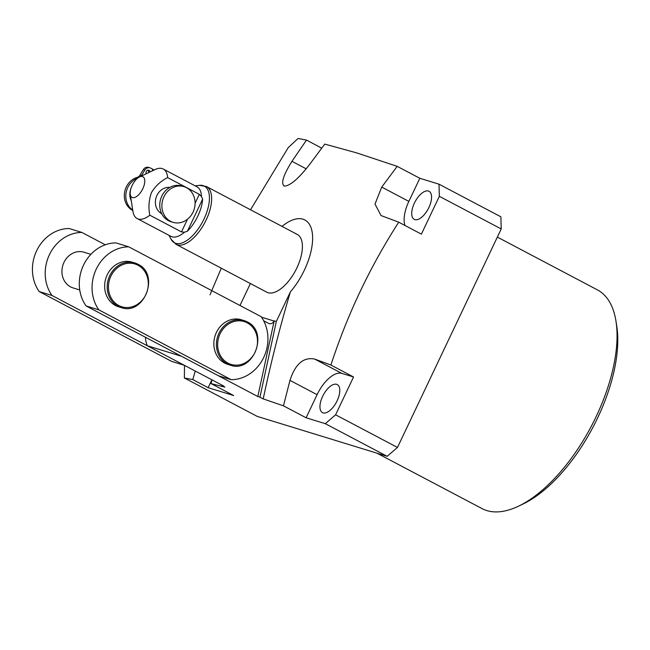 <?xml version="1.0" encoding="UTF-8"?>
<svg xmlns="http://www.w3.org/2000/svg" width="650" height="650" viewBox="0 0 650 650"><rect width="100%" height="100%" fill="white"/><g stroke="black" fill="none" stroke-linecap="round" stroke-linejoin="round"><path stroke-width="0.97" d="M169.049 235.373L171.08 239.249A32.037 15.088 -62.2 0 0 204.035 218.961A32.037 15.088 -62.2 0 0 199.509 185.339L206.464 186.542A32.663 15.389 117.8 0 1 206.139 220.009A32.663 15.389 117.8 0 1 175.996 244.311L266.752 292.183A32.663 15.389 -62.2 0 0 268.019 292.711A32.663 15.389 -62.2 0 0 296.262 269.181A32.663 15.389 -62.2 0 0 297.229 234.406A32.663 15.389 -62.2 0 0 295.953 233.886M263.209 398.905L259.951 397.191L276.315 321.506L290.371 291.907C279.874 327.243 270.822 362.911 263.209 398.905L283.465 405.836L289.965 380.372C295.327 363.919 303.574 356.826 314.714 359.084L330.907 365.04C347.441 314.348 370.053 266.727 398.734 222.186L381.062 215.564L374.993 204.067L381.745 187.094L397.183 166.343L356.403 152.807L324.764 144.097L309.319 164.848C298.634 178.506 290.387 185.599 284.57 186.127L283.912 185.908M284.57 186.127C280.556 183.95 283.026 175.679 291.964 161.322L306.499 140.091L321.734 148.127M414.854 219.611A15.86 7.475 -62.2 0 0 428.577 208.179A15.86 7.475 -62.2 0 0 429.041 191.287A15.86 7.475 -62.2 0 0 428.423 191.035A15.86 7.475 -62.2 0 0 414.708 202.467A15.86 7.475 -62.2 0 0 414.237 219.351A15.86 7.475 -62.2 0 0 414.854 219.611M376.976 453.18L482.032 508.593A123.638 58.248 -62.2 0 0 486.842 510.575A123.638 58.248 -62.2 0 0 518.464 506.204A123.638 58.248 -62.2 0 0 615.997 321.287A123.638 58.248 -62.2 0 0 597.399 289.868L497.356 237.104M336.651 384.312A15.86 7.475 117.8 0 1 337.269 384.564A15.86 7.475 117.8 0 1 336.798 401.456A15.86 7.475 117.8 0 1 323.082 412.888A15.86 7.475 117.8 0 1 322.465 412.628A15.86 7.475 117.8 0 1 322.936 395.744A15.86 7.475 117.8 0 1 336.651 384.312M290.371 291.907A48.994 23.075 -62.2 0 0 311.773 247.553A48.994 23.075 -62.2 0 0 302.941 219.18A48.994 23.075 -62.2 0 0 282.011 226.387M250.526 209.779L288.251 147.591L298.082 138.466L306.499 140.091M209.974 294.856L221.284 268.206M184.502 366.08L184.356 377.967L257.238 416.398L387.164 456.308L325.284 423.67L306.109 417.779L283.465 405.836M195.26 371.044L192.774 379.584L184.356 377.967M211.973 379.86L211.047 383.589L233.691 395.541L208.13 387.684L192.774 379.584M221.699 384.987L224.868 387.132L211.047 383.589M330.907 365.04L353.551 376.984L335.595 414.806L397.483 447.444L387.164 456.308M439.002 184.178L500.89 216.816L501.223 228.954L439.343 196.316L439.002 184.178L419.835 178.287L408.858 201.394A27.991 13.187 -62.2 0 0 404.974 225.477M397.483 447.444L501.223 228.954M397.183 166.343L419.835 178.287M398.734 222.186L421.387 234.13L439.343 196.316M259.951 397.191L257.822 396.533L274.186 320.848L276.315 321.506M221.609 385.409L223.738 386.067L147.298 345.743L181.374 356.216L257.822 396.533M335.595 414.806L325.284 423.67M615.997 321.287L616.761 326.146A118.974 56.046 117.8 0 1 522.909 504.083L518.464 506.204M211.876 379.803L208.13 387.684M353.551 376.984L341.835 373.392A27.991 13.187 -62.2 0 0 317.086 394.672L306.109 417.779M239.98 305.5L250.396 283.562M263.689 320.816L268.458 323.334A4.664 4.103 -72.9 0 0 269.076 323.594A4.664 4.103 -72.9 0 0 274.089 321.051L274.186 320.848M147.298 345.743A23.327 20.499 -72.9 0 1 145.454 337.269M146.25 173.753A2.332 2.047 -72.9 0 1 149.069 170.414A2.332 2.047 -72.9 0 1 150.109 171.909M147.964 170.219A2.332 2.047 -72.9 0 1 148.541 172.664M186.461 187.671A18.663 16.396 107.1 0 0 183.966 186.639A18.663 16.396 107.1 0 0 163.312 198.209A18.663 16.396 107.1 0 0 170.503 221.284A18.663 16.396 107.1 0 0 173.006 222.324A18.663 16.396 107.1 0 0 193.651 210.746A18.663 16.396 107.1 0 0 186.461 187.671M183.966 186.639L181.829 185.989A18.663 16.396 107.1 0 0 161.184 197.559A18.663 16.396 107.1 0 0 168.374 220.634A18.663 16.396 107.1 0 0 170.877 221.666L173.006 222.324M130.902 188.638A13.999 12.301 107.1 0 0 131.259 200.696M169.829 187.403A13.999 12.301 107.1 0 0 156.081 197.6A13.999 12.301 107.1 0 0 161.736 213.752M266.752 292.183A32.663 15.389 -62.2 0 0 296.896 267.873A32.663 15.389 -62.2 0 0 297.229 234.406L206.464 186.542M195.089 203.247L199.322 194.326L201.451 196.503L202.638 199.127A28.616 13.479 117.8 0 1 197.86 216.044A28.616 13.479 117.8 0 1 187.395 231.221L184.494 232.213A27.991 13.187 117.8 0 1 170.893 236.348L137.15 218.554A27.991 13.187 117.8 0 1 132.941 211.437L130.276 194.423A11.668 5.492 -62.2 0 0 135.362 197.21A11.668 5.492 -62.2 0 0 142.797 188.711A11.668 5.492 -62.2 0 0 139.474 176.979A11.668 5.492 -62.2 0 0 132.145 185.437A11.668 5.492 -62.2 0 0 130.276 194.423M139.474 176.979L155.025 169.569A27.991 13.187 117.8 0 1 163.272 169.032A27.991 13.187 117.8 0 1 167.651 177.621C160.932 180.911 155.529 185.9 151.45 192.571C148.826 200.062 148.281 207.602 149.809 215.199A27.991 13.187 117.8 0 1 137.15 218.554M184.494 232.213L181.48 231.904L149.809 215.199M199.322 194.326L167.651 177.621M163.272 169.032L197.007 186.826A27.991 13.187 117.8 0 1 201.451 196.503M132.787 210.47A17.729 15.576 -72.9 0 1 124.483 193.066A17.729 15.576 -72.9 0 1 137.134 177.401A5.135 4.509 107.1 0 0 140.01 175.11L143.301 169.666A5.135 4.509 -72.9 0 1 148.533 167.383L150.028 167.838A5.135 4.509 -72.9 0 1 150.719 168.123L152.937 169.301L152.157 170.942M141.018 176.248A5.135 4.509 107.1 0 0 141.505 175.565L144.787 170.129A5.135 4.509 -72.9 0 1 150.028 167.838M132.722 210.015A17.729 15.576 -72.9 0 1 126.035 193.115A17.729 15.576 -72.9 0 1 137.572 178.206M152.823 169.528L154.156 169.942M121.103 307.548C144.04 316.16 160.314 274.365 137.963 264.257L132.243 262.169A23.327 20.499 107.1 0 0 106.438 276.632A23.327 20.499 107.1 0 0 115.424 305.476A23.327 20.499 107.1 0 0 118.544 306.767L121.103 307.548A23.327 20.499 -72.9 0 1 117.975 306.256A23.327 20.499 -72.9 0 1 108.989 277.412A23.327 20.499 -72.9 0 1 134.802 262.949A23.327 20.499 -72.9 0 1 137.93 264.241M90.878 254.337L84.013 252.232A18.663 16.396 107.1 0 0 63.367 263.803A18.663 16.396 107.1 0 0 70.558 286.877A18.663 16.396 107.1 0 0 73.052 287.909L79.739 289.965M230.311 365.154C253.248 373.766 269.514 331.963 247.171 321.856L241.451 319.767A23.327 20.499 107.1 0 0 215.637 334.23A23.327 20.499 107.1 0 0 224.624 363.074A23.327 20.499 107.1 0 0 227.752 364.366L230.311 365.154A23.327 20.499 -72.9 0 1 227.183 363.862A23.327 20.499 -72.9 0 1 218.197 335.018A23.327 20.499 -72.9 0 1 244.01 320.556A23.327 20.499 -72.9 0 1 247.13 321.848M39.187 291.541L51.968 295.466L184.381 365.308L171.6 361.376L39.187 291.541A38.488 33.816 -72.9 0 1 36.636 250.786A38.488 33.816 -72.9 0 1 69.119 228.516L81.9 232.44L105.3 244.79M98.832 309.863A38.488 33.816 -72.9 0 1 96.273 269.108A38.488 33.816 -72.9 0 1 128.757 246.838L261.162 316.672A38.488 33.816 -72.9 0 1 263.721 357.427A38.488 33.816 -72.9 0 1 231.238 379.697L98.832 309.863L86.052 305.931A38.488 33.816 -72.9 0 1 83.493 265.184A38.488 33.816 -72.9 0 1 115.976 242.905L128.757 246.838M51.968 295.466A38.488 33.816 -72.9 0 1 49.416 254.711A38.488 33.816 -72.9 0 1 81.9 232.44M86.052 305.931L218.457 375.773L231.238 379.697M291.964 161.322L306.223 168.846M289.965 380.372L317.086 394.672M314.714 359.084L341.835 373.392M381.745 187.094L408.858 201.394M261.527 317.192L274.089 321.051M181.48 231.904L187.501 219.229M202.638 199.127L187.395 231.221M137.134 177.401L138.206 177.726M140.01 175.11L141.505 175.565M143.301 169.666L144.787 170.129M137.954 265.216A22.392 19.679 107.1 0 0 110.906 276.169A22.392 19.679 107.1 0 0 118.804 305.549A22.392 19.679 107.1 0 0 145.852 294.596A22.392 19.679 107.1 0 0 137.954 265.216M247.162 322.814A22.392 19.679 107.1 0 0 220.114 333.767A22.392 19.679 107.1 0 0 228.004 363.155A22.392 19.679 107.1 0 0 255.06 352.202A22.392 19.679 107.1 0 0 247.162 322.814M171.08 239.249L175.996 244.311M195.162 185.851L199.509 185.339"/></g></svg>
